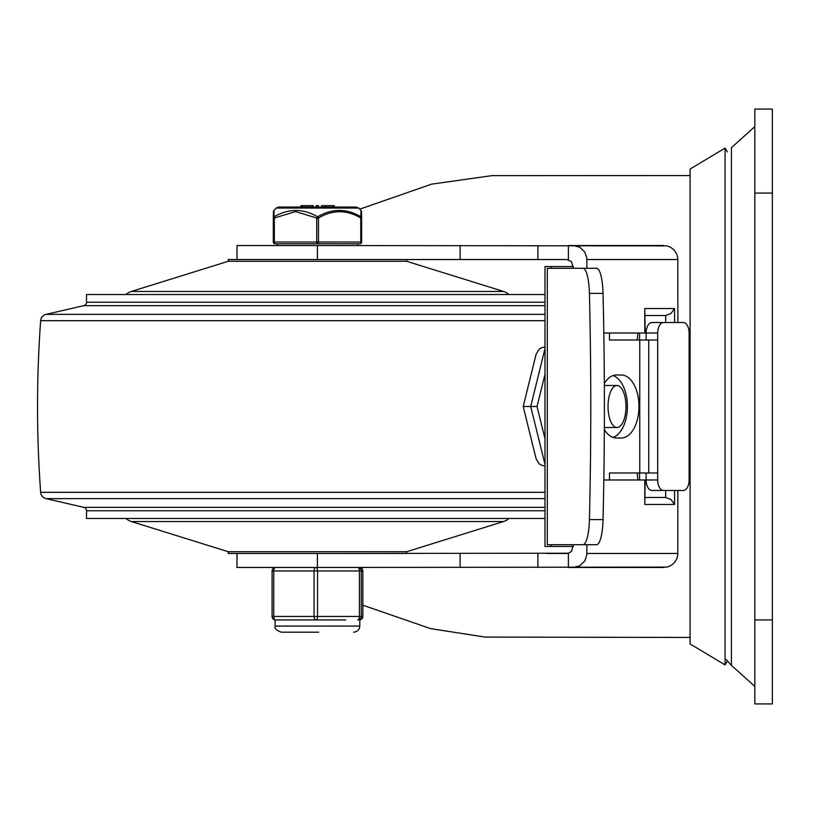 <?xml version="1.0" encoding="UTF-8"?>
<svg xmlns="http://www.w3.org/2000/svg" width="813" height="813" viewBox="0 0 813 813"><rect width="100%" height="100%" fill="white"/><g stroke="black" fill="none" stroke-linecap="round" stroke-linejoin="round"><path stroke-width="1.22" d="M772.35 679.333L772.35 109.074L754.85 109.074L754.85 703.926L772.35 703.926L772.35 679.333M573.419 268.29L571.448 261.583L566.691 259.54L317.405 259.54L317.405 245.536L236.99 245.536L236.99 259.54M317.405 245.536L666.995 245.892L670.644 247.284L674.312 250.211L676.812 254.184L677.788 257.975L677.869 322.517M674.577 322.517L674.577 308.523L671.02 313.472L665.674 315.525L645.166 315.525M645.166 497.475L665.674 497.475L671.02 499.528L674.577 504.477L674.577 490.483M665.674 497.475L665.674 490.483M665.674 322.517L665.674 315.525M677.869 490.483L677.788 555.025L676.812 558.816L674.312 562.789L670.644 565.716L666.995 567.108L317.405 567.464L317.405 553.46L236.99 553.46L236.99 567.464L317.405 567.464M362.842 605.218L430.636 628.622L485.178 637.087L690.074 637.443M586.895 544.71L586.813 555.025L584.832 560.909L579.943 565.716L573.419 567.464L663.875 567.464M573.419 567.464L568.368 567.464L568.368 553.236L317.405 553.46M568.368 553.236L571.448 551.417L573.419 544.71L562.352 544.71M663.875 245.536L573.419 245.536L579.943 247.284L584.832 252.091L586.813 257.975L586.895 268.29M546.377 553.46L568.368 553.46M573.419 245.536L568.368 245.536L568.368 259.764M639.577 479.985L639.577 472.983M639.577 340.017L639.577 333.015M690.074 175.557L491.936 175.638L431.612 184.144L359.824 209.134M537.911 245.536L537.911 259.54M537.911 553.46L537.911 567.464M644.78 479.985L644.78 504.477L645.166 479.985L603.825 479.985M603.825 333.015L645.166 333.015L644.78 308.523L644.78 333.015M645.166 479.985L646.111 479.985A10.498 5.894 90 0 0 647.839 487.404A10.498 5.894 90 0 0 652.006 490.483L663.581 490.483A10.498 5.894 -90 0 1 659.414 487.404A10.498 5.894 -90 0 1 657.697 479.985L657.697 333.015A10.498 5.894 -90 0 1 659.414 325.596A10.498 5.894 -90 0 1 663.581 322.517L652.006 322.517A10.498 5.894 90 0 0 647.839 325.596A10.498 5.894 90 0 0 646.111 333.015L645.166 333.015M690.074 406.5L690.074 169.063L725.064 148.068L725.064 664.932L690.074 643.937L690.074 406.5M657.697 340.017L609.486 340.017L609.486 333.015M609.486 479.985L609.486 472.983L657.697 472.983M600.939 537.515A27.998 6.463 -90 0 0 603.043 519.609A1096.27 253.31 -90 0 0 603.043 293.391A27.998 6.463 -90 0 0 600.939 275.485A27.998 6.463 -90 0 0 596.61 268.29L582.992 268.29A27.998 6.463 90 0 1 587.321 275.485A27.998 6.463 90 0 1 589.425 293.391A1096.27 253.31 90 0 1 589.425 519.609A27.998 6.463 90 0 1 587.321 537.515A27.998 6.463 90 0 1 582.992 544.71L596.61 544.71A27.998 6.463 -90 0 0 600.939 537.515M613.053 375.576A31.494 17.673 -90 0 1 626.62 397.262A31.494 17.673 -90 0 1 622.219 428.766A31.494 17.673 -90 0 1 613.053 437.424M604.333 429.538A31.494 17.673 90 0 0 616.386 437.994L621.305 437.994A31.494 17.673 90 0 0 633.805 428.766A31.494 17.673 90 0 0 637.636 394.447A31.494 17.673 90 0 0 621.305 375.006L616.386 375.006A31.494 17.673 90 0 0 604.333 383.462M663.581 322.517L683.225 322.517A10.498 5.894 -90 0 1 687.392 325.596A10.498 5.894 -90 0 1 689.119 333.015L689.119 479.985A10.498 5.894 -90 0 1 687.392 487.404A10.498 5.894 -90 0 1 683.225 490.483L663.581 490.483M657.697 333.015L646.111 333.015L646.111 340.017M646.111 472.983L646.111 479.985L657.697 479.985M582.992 268.29L547.312 268.29L547.312 544.71L582.992 544.71M608.033 406.5A20.996 8.973 90 0 0 617.006 427.496A20.996 8.973 90 0 0 625.98 406.5A20.996 8.973 90 0 0 617.006 385.504A20.996 8.973 90 0 0 608.033 406.5M544.995 438.735L537.037 406.5L523.206 406.5L536.082 354.305L539.1 349.224L541.793 347.639L544.995 347.019M523.206 406.5L536.082 458.695L539.1 463.776L541.793 465.361L544.995 465.981M537.037 406.5L544.995 374.265M551.316 544.71L551.316 546.468L544.995 546.468L544.995 266.532L551.316 266.532L551.316 268.29M637.209 472.983L637.9 479.985M551.316 546.468L573.419 546.468M637.9 333.015L637.209 340.017M573.419 266.532L551.316 266.532M544.995 302.243L86.524 302.243A3.496 3.496 0 0 1 83.81 305.647L46.056 314.367A7.002 7.002 0 0 0 40.65 320.678L544.995 320.678M544.995 507.353L83.81 507.353L46.056 498.633A7.002 7.002 0 0 1 40.65 492.322A1184.45 1184.45 0 0 1 40.65 320.678M83.81 507.353A3.496 3.496 0 0 1 86.524 510.757L86.524 518.47L544.995 518.47M544.995 294.53L86.524 294.53L86.524 302.243M126.035 518.47A13.994 13.994 0 0 0 131.35 521.54L503.582 521.54A13.994 13.994 0 0 0 508.897 518.47M503.582 521.54L406.693 551.712L406.693 553.46L228.24 553.46L228.24 551.712L131.35 521.54M228.24 551.712L406.693 551.712M406.693 261.288L406.693 259.54L228.24 259.54L228.24 261.288L131.35 291.461L503.582 291.461L406.693 261.288L228.24 261.288M126.035 294.53A13.994 13.994 0 0 1 131.35 291.461M503.582 291.461A13.994 13.994 0 0 1 508.897 294.53M277.223 245.536L277.223 243.788L275.201 243.788L359.874 243.788A1.748 0.884 -90 0 0 360.494 243.28A1.748 0.884 -90 0 0 360.759 242.04L318.493 242.04A1.748 0.884 90 0 1 318.229 243.28A1.748 0.884 90 0 1 317.609 243.788A1.748 0.874 -90 0 1 316.989 243.28A1.748 0.874 -90 0 1 316.735 242.04L274.327 242.04A1.748 0.874 90 0 0 274.581 243.28A1.748 0.874 90 0 0 275.201 243.788A1.748 1.748 -90 0 1 273.453 242.04L273.31 242.04A1.748 1.748 90 0 0 275.058 243.788L275.201 243.788M273.31 242.04L273.31 218.016A1.748 1.565 -179.7 0 1 273.31 218.006L273.31 218.006A1.748 1.565 -179.7 0 1 273.31 217.996L273.453 211.055L276.207 208.057L358.726 208.057L361.48 211.055L361.622 218.006A1.748 1.565 179.7 0 0 360.942 216.766C346.602 208.362 332.161 208.362 317.609 216.766C303.015 208.362 288.524 208.362 274.133 216.766A1.748 1.565 179.7 0 0 273.453 218.016L273.453 242.04L274.327 242.04L274.327 218.016L273.31 218.016L273.31 242.04A1.748 1.748 0 0 0 275.058 243.788M318.493 218.016L316.735 218.016L316.735 242.04L318.493 242.04L318.493 218.016A1.748 0.793 -119.6 0 0 317.609 216.766A1.748 0.783 119.6 0 0 316.735 218.016L295.536 211.573L274.327 218.016A1.748 0.783 -119.6 0 1 274.133 216.766C273.879 208.362 273.829 208.362 273.991 216.766M358.726 208.057L356.277 207.051L278.656 207.051L276.207 208.057M360.789 216.766C361.053 208.362 361.104 208.362 360.942 216.766A1.748 0.793 119.6 0 1 360.759 218.016L360.759 242.04L361.622 242.04A1.748 1.748 -90 0 1 359.874 243.788A1.748 1.748 0 0 0 361.622 242.04L361.622 218.016L360.759 218.016M313.239 207.051L311.643 207.051L311.643 205.648L313.239 205.648L313.239 207.051M325.251 207.051L321.663 207.051L321.643 205.648L321.643 207.051L321.643 205.648L321.643 207.051L321.663 205.648L325.251 205.648L325.251 207.051M318.442 205.648L318.442 207.051L318.442 205.648L316.267 205.648L316.267 207.051M310.82 205.648L301.877 205.648L302.588 205.648L302.588 207.051L301.877 207.051L301.877 205.648M334.285 205.648L334.285 207.051L334.285 205.648L326.104 205.648L326.104 207.051L332.07 207.051L332.07 205.648M332.111 205.648L332.07 207.051M317.619 218.524C332.283 209.469 346.958 209.469 361.633 218.524M361.622 218.016A1.748 1.565 179.7 0 0 361.622 218.006A1.748 1.748 0 0 1 361.622 218.016L361.622 242.04M358.889 619.943L357.771 619.943A3.496 3.496 -90 0 0 361.267 616.447L361.267 570.96A3.496 3.496 -90 0 0 357.771 567.464A3.496 1.646 90 0 1 358.929 568.48A3.496 1.646 90 0 1 359.244 569.395A3.496 1.646 90 0 1 359.417 570.96L317.537 570.96A3.496 1.646 -90 0 0 317.05 568.48A3.496 1.646 -90 0 0 315.891 567.464A3.496 1.85 90 0 0 314.58 568.48A3.496 1.85 90 0 0 314.235 569.395A3.496 1.85 90 0 0 314.042 570.96L314.042 616.447L317.537 616.447L317.537 570.96L272.081 570.96L272.091 616.447L273.737 616.447L273.737 570.96A3.496 1.85 -90 0 1 274.276 568.48A3.496 1.85 -90 0 1 275.587 567.464A3.496 3.496 -90 0 0 272.528 569.252M345.749 619.943L315.891 619.943A3.496 1.646 -90 0 0 317.05 618.917A3.496 1.646 -90 0 0 317.365 618.012A3.496 1.646 -90 0 0 317.537 616.447L362.842 616.447A3.496 3.496 90 0 1 359.803 619.913A3.496 3.496 0 0 0 362.842 616.447L362.842 570.96L362.842 616.447M362.842 570.96A3.496 3.496 0 0 0 359.346 567.464A3.496 3.496 90 0 1 362.842 570.96L359.417 570.96L359.417 616.447A3.496 1.646 90 0 1 358.929 618.917A3.496 1.646 90 0 1 357.771 619.943L358.218 619.943M275.587 619.943A3.496 1.85 -90 0 1 274.276 618.917A3.496 1.85 -90 0 1 273.93 618.012A3.496 1.85 -90 0 1 273.737 616.447L314.042 616.447A3.496 1.85 90 0 0 314.58 618.917A3.496 1.85 90 0 0 315.891 619.943L275.587 619.943A3.496 3.496 -90 0 1 273.107 618.917A3.496 3.496 0 0 0 275.587 619.943M272.457 569.395A3.496 3.496 -90 0 0 272.091 570.96L272.081 616.447A3.496 3.496 -90 0 0 273.107 618.917A3.496 3.496 0 0 1 272.081 616.447M316.054 619.943L304.316 619.943M772.35 619.943L754.85 619.943M726.273 659.546L731.446 665.359L731.446 147.641L754.85 126.574M754.85 193.057L772.35 193.057M677.869 553.46L586.895 553.46M460.117 245.536L460.117 259.54M586.895 259.54L677.869 259.54M460.117 553.46L460.117 567.464M674.577 308.523L644.78 308.523M644.78 504.477L674.577 504.477M648.723 472.983L648.723 340.017M603.043 519.609L589.425 519.609M589.425 293.391L603.043 293.391M639.76 340.017L639.76 472.983M544.995 464.386L530.716 406.5L544.995 348.614M544.995 305.647L83.81 305.647M544.995 314.367L46.056 314.367M544.995 492.322L40.65 492.322M46.056 498.633L544.995 498.633M544.995 510.757L86.524 510.757M359.803 619.73L359.803 626.071L275.129 626.071C274.245 628.205 276.288 630.238 281.247 632.189L318.666 632.189M731.446 665.359L754.85 686.426M727.401 661.04L725.064 664.932M727.401 151.96L725.064 148.068M604.344 427.496L617.006 427.496M604.344 385.504L617.006 385.504M301.816 205.648L301.816 207.051M300.922 205.648L300.922 207.051M357.71 243.788L357.71 245.536M359.803 626.071C359.509 629.719 357.466 631.762 353.685 632.189M275.587 567.464A3.496 3.496 0 0 0 272.081 570.96M316.257 632.189L281.247 632.189M275.129 619.913L275.129 626.071"/></g></svg>
